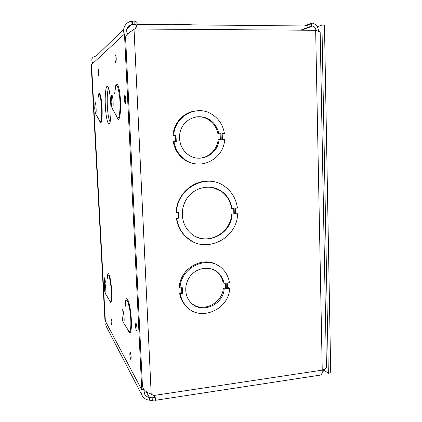 <?xml version="1.0" encoding="UTF-8"?>
<svg xmlns="http://www.w3.org/2000/svg" width="422" height="422" viewBox="0 0 422 422"><rect width="100%" height="100%" fill="white"/><g stroke="black" fill="none" stroke-linecap="round" stroke-linejoin="round"><path stroke-width="0.63" d="M105.373 106.149C104.635 93.436 106.233 82.422 108.285 87.533C110.131 91.41 111.492 107.293 110.764 116.641C109.894 130.646 106.086 122.417 105.373 106.149M127.486 34.119L124.49 34.034L141.755 389.828L105.342 321.073L91.542 64.608L124.49 34.034M121.974 314.617C122.216 318.346 122.665 320.947 123.314 322.413L123.899 322.355C124.854 319.945 123.045 307.195 122.185 310.175L121.974 314.617M104.303 287.213C104.514 290.378 104.851 292.504 105.315 293.596L105.669 293.57C106.381 291.95 105.104 281.073 104.456 283.194L104.303 287.213M111.123 102.272L111.935 107.884L112.695 108.238C113.861 105.991 112.653 92.655 111.55 95.525L111.123 102.272M94.713 108.465L95.419 113.439L95.841 113.592C96.664 112.115 95.762 100.779 94.982 102.794L94.713 108.465M143.944 389.506L141.755 389.828M135.378 24.323L131.986 24.37L131.838 21.3L132.482 21.221L132.624 24.297L134.154 24.223C137.229 24.45 137.614 25.869 135.314 28.48L135.852 27.467C138.031 23.537 137.445 21.416 134.101 21.1L134.154 24.223M123.688 29.26L96.248 56.052C91.975 56.733 90.814 59.207 92.766 63.474M126.663 29.424L131.986 24.37C126.964 26.227 125.498 29.445 127.586 34.018M124.39 34.129C121.789 28.907 125.814 21.554 131.838 21.3M132.482 21.221L134.101 21.1M91.759 68.549L91.316 67.188L91.648 66.549M318.995 375.306L321.142 374.979C321.896 374.013 322.26 372.399 322.239 370.141L315.661 30.284L134.592 28.986L129.048 32.737C126.062 34.994 124.938 37.305 125.693 39.663M105.991 322.303L104.999 321.458L105.305 320.414M125.687 39.663L142.341 383.957C142.23 388.673 145.184 392.043 151.197 394.085L153.713 395.625L155.333 397.73L155.702 400.235C155.206 401 154.072 401.111 152.295 400.562L152.157 397.819C153.803 398.11 154.816 397.993 155.19 397.477M143.728 389.538L144.651 394.143C145.817 396 147.389 397.107 149.367 397.455L149.499 400.177C146.381 399.945 143.949 398.447 142.209 395.683C141.006 393.499 140.658 391.173 141.164 388.72M152.157 400.536L149.499 400.177M146.123 391.479L149.367 397.455L152.031 397.809L155.127 397.339M141.808 394.913L106.402 326.723L105.753 324.565L106.086 322.482M318.573 31.001C318.104 26.892 316.199 24.318 312.855 23.268L311.705 23.099L304.578 25.869M300.591 30.173L311.763 25.932L311.705 23.099M137.182 24.339L312.533 26.064C314.353 26.655 315.503 28.079 315.994 30.342M326.396 365.473L326.428 367.362C325.805 368.522 324.412 369.445 322.239 370.141L153.592 395.525M315.661 30.284L320.161 31.919L326.433 367.362M321.891 373.423L324.544 369.155M227.463 287.83L228.729 287.693L229.647 288.31C229.077 310.181 198.947 322.508 185.722 305.644C182.832 302.221 181.022 298.222 180.284 293.638L182.536 293.396L182.304 287.683L180.046 287.92C180.621 266.72 208.663 254.339 222.31 268.682C226.224 272.47 228.608 277.143 229.457 282.703L227.294 282.93L227.484 288.548L229.647 288.31M187.078 307.095L184.973 304.942C182.098 301.535 180.289 297.547 179.556 292.984L181.803 292.741L181.597 287.757M180.046 287.92L179.318 287.292C179.909 268.25 203.378 255.273 217.947 265.454M176.517 212.488C176.755 188.07 206.806 172.419 224.842 186.545C231.984 191.836 236.178 199.01 237.412 208.072L235.244 208.225L235.429 213.922L237.597 213.759C237.343 239.469 203.768 255.03 186.012 236.768C180.896 231.799 177.815 225.654 176.765 218.327L179.044 218.158L178.801 212.319L176.159 212.329C176.554 193.097 196.019 177.451 213.616 181.745M235.423 213.732L237.597 213.759M191.846 241.089L185.633 236.563C180.532 231.604 177.456 225.469 176.401 218.158L178.68 217.989L178.443 212.345M222.399 139.492L224.615 139.434C223.966 159.01 200.202 171.29 184.799 159.474C178.844 155.074 175.23 149.093 173.948 141.539L176.264 141.439L176.016 135.451L173.7 135.541C174.312 117.068 195.402 104.761 210.61 113.544C218.327 117.907 222.932 124.58 224.42 133.552L222.199 133.642L222.399 139.524L224.615 139.434M195.745 163.873C191.504 163.393 187.6 161.9 184.039 159.389C178.11 155.011 174.508 149.056 173.231 141.534L175.536 141.439L175.288 135.478M173.7 135.541L172.983 135.562C173.616 123.287 183.317 112.521 194.901 111.065M232.147 214.17C231.536 234.885 204.623 247.16 190.211 232.707C180.716 224.045 179.63 207.635 187.964 197.074C196.183 186.413 211.802 184.029 221.998 191.583C227.537 195.776 230.86 201.405 231.958 208.463L234.131 208.31L234.321 214.007L231.678 214.017L234.321 214.007M233.846 213.854L233.667 208.341M231.958 208.463L231.493 208.32C230.391 201.273 227.078 195.66 221.55 191.472L213.173 187.595M195.296 236.32C210.483 244.612 230.992 231.783 231.678 214.017M176.765 218.327L176.401 218.158M179.044 218.158L178.68 217.989M191.963 24.84C186.529 24.365 180.421 24.307 173.637 24.671M191.361 303.107C202.333 313.15 222.347 303.65 223.296 288.279L225.453 288.047L225.285 283.141M223.992 283.278L226.166 283.051L226.361 288.669L224.193 288.901C223.227 305.575 200.381 314.585 190.222 301.92C183.639 294.524 184.414 281.696 191.941 274.253C199.379 266.72 211.717 266.298 218.686 273.155C221.487 275.919 223.259 279.29 223.992 283.278L223.101 282.682C222.362 278.71 220.6 275.35 217.81 272.601L215.41 270.655M197.121 158.097C207.434 159.036 217.235 150.364 218.121 139.666L220.337 139.577L220.136 133.721M218.812 133.774L221.038 133.684L221.244 139.571L219.018 139.666C218.058 154.494 200.112 163.525 188.349 154.779C179.783 148.955 176.892 136.106 182.183 126.869C187.363 117.564 199.458 114.035 208.442 119.025C214.075 122.29 217.53 127.207 218.812 133.774L217.916 133.8C216.639 127.265 213.194 122.369 207.582 119.12C204.095 117.247 200.387 116.498 196.467 116.878M181.803 292.741L182.536 293.396M179.556 292.984L180.284 293.638M225.453 288.047L226.361 288.669M223.296 288.279L224.193 288.901M175.536 141.439L176.264 141.439M173.231 141.534L173.948 141.539M220.337 139.577L221.244 139.571M218.121 139.666L219.018 139.666M323.088 188.275L323.205 194.568M324.165 370.231L328.337 373.28L330.727 372.916L324.471 25.104L321.939 25.077L317.339 26.781M328.337 373.28L321.939 25.077M110.073 121.863C108.755 119.663 107.837 114.383 107.33 106.022C106.956 96.87 107.373 90.978 108.591 88.351M105.273 282.613C105.336 278.72 104.123 275.376 104.387 280.129L104.767 283.162M111.033 321.126C111.561 325.647 111.883 326.222 111.999 322.846C111.466 318.309 111.144 317.74 111.033 321.126M135.462 325.958C136.211 331.724 136.717 332.473 136.986 328.205C136.227 322.419 135.72 321.669 135.462 325.958M114.995 59.238C115.66 64.044 116.076 63.722 116.24 58.278C115.565 53.478 115.148 53.8 114.995 59.238M97.883 72.452C98.4 76.503 98.69 76.282 98.753 71.782C98.236 67.726 97.946 67.953 97.883 72.452M107.473 276.278C108.058 269.811 110.4 275.977 111.382 287.097C112.41 298.212 111.313 306.05 109.641 300.48M98.3 96.026C99.17 89.147 101.444 95.789 102.024 107.436C102.646 119.057 101.132 126.806 99.597 120.761M115.153 88.678C116.34 78.756 119.732 85.824 120.449 100.584C121.23 115.301 118.698 124.669 116.572 116.203M125.397 302.933C126.041 293.823 129.422 300.206 130.873 314.084C132.381 327.957 130.667 337.769 128.262 330.289M124.369 99.682C125.107 104.909 125.587 104.735 125.809 99.17C125.06 93.937 124.58 94.111 124.369 99.682M129.807 354.591C130.488 360.056 130.941 360.863 131.163 357.007C130.472 351.526 130.023 350.719 129.807 354.591M123.382 322.524L128.663 330.932C130.867 335.137 131.69 322.429 129.886 310.407C127.497 298.027 125.93 296.761 125.176 306.604M105.358 293.659L109.889 300.881C111.361 303.687 111.862 293.934 110.68 284.291C109.103 274.02 107.963 272.148 107.257 278.678M112.273 108.496L116.746 116.504C118.925 122.981 120.914 110.258 119.632 96.712C117.611 82.876 115.96 81.873 114.673 93.7M95.572 113.708L99.734 121.008C101.217 124.886 102.282 115.106 101.412 104.645C100.114 93.478 98.964 91.548 97.962 98.859M151.197 394.085L134.048 29.461M152.295 400.562L152.157 397.819M104.967 278.873L105.157 280.229M130.736 353.536L131.036 355.466M122.76 310.107L122.185 310.175M104.798 283.162L104.456 283.194M112.146 95.514L111.55 95.525M95.325 102.789L94.982 102.794M136.564 324.761L136.855 326.586M111.672 319.997L111.899 321.596M155.707 400.241L321.142 374.979M144.651 394.143L144.393 393.657M104.972 320.92L91.347 67.91M311.716 23.701L306.082 25.884M312.528 26.064L301.635 30.184M221.55 191.472L221.998 191.583M185.633 236.563L186.012 236.768M184.973 304.942L185.722 305.644M217.81 272.601L218.686 273.155M184.039 159.389L184.799 159.474M207.582 119.12L208.442 119.025"/></g></svg>
